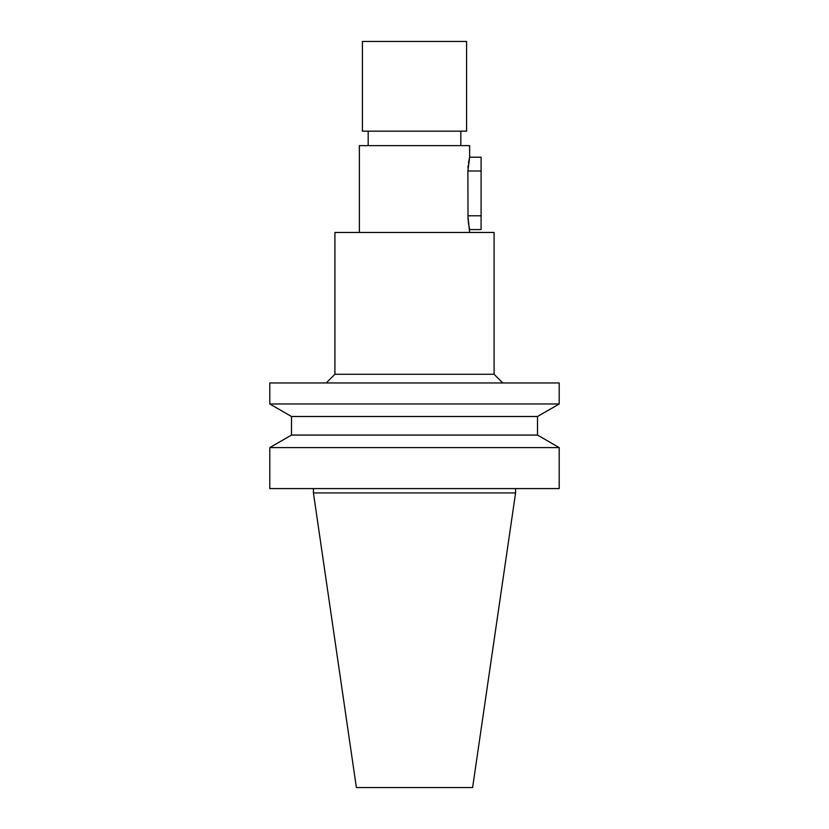 <?xml version="1.0" encoding="UTF-8"?>
<svg xmlns="http://www.w3.org/2000/svg" width="829" height="829" viewBox="0 0 829 829"><rect width="100%" height="100%" fill="white"/><g stroke="black" fill="none" stroke-linecap="round" stroke-linejoin="round"><path stroke-width="1.24" d="M515.576 492.934L313.424 492.934L356.387 787.55L472.613 787.55L515.576 492.934L515.576 488.592M414.5 488.592L559.202 488.592L559.202 447.598L269.798 447.598L269.798 488.592L414.5 488.592M269.798 447.598L291.497 435.07L537.503 435.07L559.202 447.598M537.503 435.07L537.503 416.5L291.497 416.5L269.798 403.972L559.202 403.972L559.202 382.957L269.798 382.957L269.798 403.972M326.232 382.957L334.916 374.273L494.084 374.273L502.768 382.957M494.084 374.273L494.084 232.462L334.916 232.462L334.916 374.273M468.219 221.82L469.628 229.571L481.089 229.571L481.089 170.992L467.888 170.992L469.628 157.209L469.628 145.635L359.371 145.635L359.371 232.462M467.888 170.992L468.033 219.82M481.089 170.992L481.089 157.209L469.628 157.209L469.369 158.308M469.152 159.282L468.468 163.085M468.178 165.365L467.96 168.049M469.628 232.462L467.888 215.789L481.089 215.789M414.5 131.169L466.592 131.169L466.592 41.45L362.408 41.45L362.408 131.169L414.5 131.169M313.424 492.934L313.424 488.592M291.497 435.07L291.497 416.5M537.503 416.5L559.202 403.972M460.81 145.635L460.81 131.169M368.19 145.635L368.19 131.169"/></g></svg>
